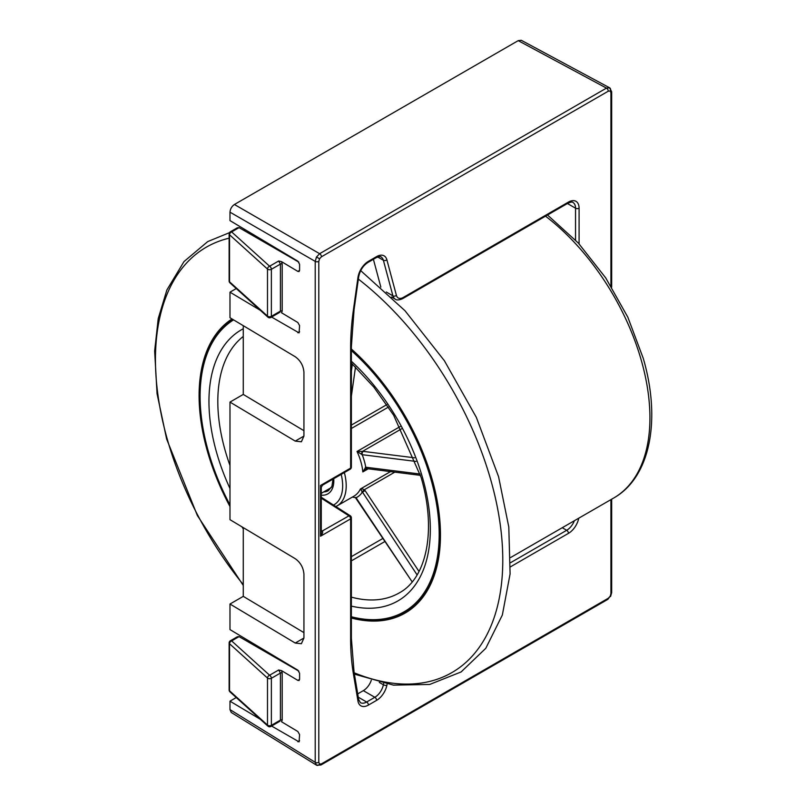 <?xml version="1.0" encoding="UTF-8"?>
<svg xmlns="http://www.w3.org/2000/svg" width="806" height="806" viewBox="0 0 806 806"><rect width="100%" height="100%" fill="white"/><g stroke="black" fill="none" stroke-linecap="round" stroke-linejoin="round"><path stroke-width="1.21" d="M236.259 697.543L229.982 701.17L229.982 709.602L231.221 712.444L316.496 765.166L315.217 762.315L315.217 261.376L316.496 257.003L319.639 253.699A2.509 1.451 60 0 1 321.443 256.792L319.569 258.766L318.793 261.386L318.793 762.325L319.569 764.048L321.443 763.866L608.278 598.264L610.162 596.279L610.938 593.659L610.938 499.619M373.4 259.3L380.835 287.067M358.257 697.17L366.649 702.016L374.83 697.291L363.325 690.641L357.713 693.885M363.325 690.641A12.523 7.234 120 0 0 371.304 680.224M243.271 325.684L243.271 394.426L229.982 402.093L229.982 519.679L295.238 558.689C300.487 562.477 303.378 567.615 303.933 574.114L303.933 638.02L301.384 643.722L295.238 643.047L229.982 604.026L229.982 629.597L297.847 670.169L299.59 673.252L299.59 679.387L299.076 680.526L297.847 680.385L281.536 670.642L282.201 673.081L282.201 720.111A1.249 0.725 0 0 0 282.181 720.101L281.536 721.763L297.847 731.516L299.59 734.598L299.076 741.873L271.592 726.045M236.259 288.558L229.982 292.175L229.982 317.735L295.238 356.746C300.487 360.534 303.378 365.682 303.933 372.181L303.933 436.076L301.384 441.789L295.238 441.104L229.982 402.093M253.235 234.506L253.235 235.805M318.793 261.386A2.509 1.451 0 0 1 315.217 261.376L229.982 212.159L229.982 220.602L297.847 261.174L299.59 264.257L299.59 270.393L299.076 271.541L297.847 271.4L281.536 261.648L282.201 264.096L282.201 311.126A1.249 0.725 0 0 0 282.181 311.116L281.536 312.768L297.847 322.521L299.59 325.604L299.076 332.888L271.592 317.05M229.982 212.159C230.264 208.915 231.745 206.366 234.415 204.492L319.639 253.699L606.475 88.106L609.598 87.783A2.509 2.045 120 0 1 610.162 90.997L608.278 91.189L321.443 256.792M608.278 91.189A2.509 1.451 60 0 0 606.475 88.106L518.218 40.643L234.415 204.492M518.218 40.643L521.291 40.3L609.598 87.783M253.235 643.49L253.235 644.8M243.271 527.618L243.271 596.359L229.982 604.026M260.368 719.325L229.982 701.17M260.368 310.34L229.982 292.175M282.201 673.081A1.249 0.725 0 0 0 282.181 673.07A1.249 0.725 0 0 0 280.417 673.07L271.37 678.289L271.37 725.329A2.509 1.451 60 0 1 270.856 726.468L279.914 721.239L280.417 720.101L280.417 673.07L278.685 669.977L281.536 670.642M298.845 671.136L239.06 636.619L237.296 636.79L230.375 640.79A2.509 1.451 60 0 1 231.634 640.911L269.607 675.227L278.685 669.977M282.201 264.096A1.249 0.725 0 0 0 282.181 264.086A1.249 0.725 0 0 0 280.417 264.086L271.37 269.305L271.37 316.335A2.509 1.451 60 0 1 270.856 317.483L279.914 312.254L280.417 311.116L280.417 264.086L278.685 260.993L281.536 261.648M298.845 262.141L239.06 227.635L237.296 227.806L230.375 231.796A2.509 1.451 60 0 1 231.634 231.916L269.607 266.232L278.685 260.993M243.271 596.359L303.933 632.629M243.271 394.426L303.933 430.696M321.262 531.345A2.509 1.441 125.2 0 0 322.39 531.174C323.105 532.121 322.481 533.804 320.526 536.232L321.262 532.313L321.262 487.348L322.511 485.182L350.116 469.243A2.509 2.509 0 0 0 351.366 467.077L351.366 346.741L354.066 309.655L358.67 276.831C359.99 270.453 363.063 265.668 367.909 262.474L376.08 257.749C379.243 256.489 380.916 256.248 381.097 257.003A12.523 7.234 120 0 1 383.384 260.267L377.712 256.993M320.617 487.57L320.526 485.474L322.39 484.507M321.262 531.295A2.509 1.37 122.5 0 0 322.209 531.053L348.958 515.84L321.262 498.168M233.035 319.559A169.603 97.919 -120 0 0 207.988 451.36A169.603 97.919 -120 0 0 229.982 505.523M242.868 527.376A169.603 97.919 -120 0 0 243.271 527.99M351.366 617.205A169.603 97.919 -120 0 0 431.331 479.328A169.603 97.919 -120 0 0 351.366 350.096M417.105 574.9L360.413 488.98L362.992 489.03L365.037 490.522L419.019 571.474M365.39 467.268A2.509 1.541 89.9 0 0 366.77 468.659L362.831 471.923L365.753 467.218A2.509 1.874 97.1 0 0 367.214 468.679L366.77 468.659A2.509 1.541 89.9 0 0 366.992 468.629M415.936 461.425L362.206 454.695L357.028 451.461L363.325 451.39L414.596 457.818M355.718 497.393L355.768 498.148L355.718 497.393M420.127 474.029L365.753 467.218A46.335 26.749 60 0 0 364.322 461.002A46.335 26.749 60 0 0 362.206 454.695A2.509 1.874 -82.9 0 1 363.325 451.39M361.793 454.604A2.509 1.541 -90.1 0 1 362.569 451.35L401.438 428.913M412.168 581.892A5.007 2.892 60 0 0 412.148 581.851L356.081 497.776A46.335 26.749 60 0 0 362.166 492.496L365.037 490.522M361.864 492.053L364.393 489.705L394.819 472.135M282.181 720.101A1.249 0.725 0 0 0 280.417 720.101L271.37 725.329A2.509 1.451 0 0 1 267.834 725.329A2.509 1.451 0 0 1 267.491 725.078L267.491 678.048A2.509 1.723 -47.9 0 1 269.607 675.227A2.509 1.451 -120 0 1 271.37 678.289A2.509 1.451 180 0 1 267.834 678.289A2.509 1.451 180 0 1 267.491 678.048L229.519 643.732L229.519 690.772L267.491 725.078A2.509 1.723 132.1 0 0 267.924 726.156A2.509 1.723 132.1 0 0 268.176 726.337M267.834 269.305A2.509 1.451 180 0 1 267.491 269.053A2.509 1.723 -47.9 0 1 269.607 266.232A2.509 1.451 -120 0 1 271.37 269.305A2.509 1.451 180 0 1 267.834 269.305M282.181 311.116A1.249 0.725 0 0 0 280.417 311.116L271.37 316.335A2.509 1.451 0 0 1 267.834 316.335A2.509 1.451 0 0 1 267.491 316.093L267.491 269.053L229.519 234.748L229.519 281.778L267.491 316.093A2.509 1.723 132.1 0 0 267.924 317.171A2.509 1.723 132.1 0 0 268.176 317.342M610.938 285.999L610.938 92.72L610.162 90.997M610.938 92.72A2.509 1.451 0 0 0 611.673 91.693L609.538 87.753M316.496 257.003L319.569 258.766M608.278 598.264A2.509 1.451 60 0 1 607.764 599.402L610.162 596.279M316.496 765.166A2.509 2.045 -60 0 0 319.569 764.048M229.982 709.602L315.217 762.315A2.509 1.451 0 0 0 318.793 762.325M575.544 240.077L575.544 208.21L567.424 203.515M578.758 518.198A15.032 8.675 -60 0 1 568.462 533.35L510.5 566.82M387.122 684.103L386.87 685.342A15.032 8.675 -60 0 1 376.604 700.354L368.423 705.079A15.032 8.675 -60 0 1 357.955 700.978L353.35 673.473A252.953 146.047 -60 0 1 350.63 639.178L350.63 518.852L320.526 536.232L320.526 485.474L350.63 468.095L350.63 347.769A252.953 146.047 -60 0 1 353.35 310.33L357.955 277.506A15.032 8.675 -60 0 1 368.423 261.325L376.604 256.6A15.032 8.675 -60 0 1 386.87 259.774L396.401 295.349A10.015 5.783 120 0 0 403.242 297.464L568.462 202.074A15.032 8.675 -60 0 1 579.091 208.21L579.091 243.865M510.621 562.659L566.689 530.288L562.256 527.718M386.296 292.024L392.915 295.842L383.384 260.267A2.509 1.773 165 0 0 386.87 259.774M379.283 682.4L383.384 684.778L383.666 683.407M297.847 680.385L299.59 679.387M239.06 636.619L231.634 640.911A2.509 1.723 -47.9 0 0 229.519 643.732A2.509 1.451 180 0 1 229.126 642.956L229.126 689.986A2.509 1.451 0 0 0 229.519 690.772A2.509 1.723 132.1 0 0 229.952 691.85L267.924 726.156A2.509 2.509 0 0 0 270.856 726.468M297.847 271.4L299.59 270.393M239.06 227.635L231.634 231.916A2.509 1.723 -47.9 0 0 229.519 234.748A2.509 1.451 180 0 1 229.126 233.962L229.126 281.002A2.509 1.451 0 0 0 229.519 281.778A2.509 1.723 132.1 0 0 229.952 282.856L267.924 317.171A2.509 2.509 0 0 0 270.856 317.483M297.847 332.747L299.59 331.74M297.847 741.742L299.59 740.734M295.238 643.047L303.933 638.02M295.238 441.104L303.933 436.076M391.525 296.981L395.212 299.107A12.523 7.234 -60 0 1 392.915 295.842A2.509 1.773 165 0 0 396.401 295.349M579.091 208.21A2.509 1.451 180 0 1 575.544 208.21A12.523 7.234 120 0 0 572.955 202.477C572.754 201.712 571.091 201.953 567.948 203.213A2.509 1.451 60 0 0 568.462 202.074M357.955 700.978A2.509 1.672 -9.5 0 0 358.66 699.548L360.393 702.63A12.523 7.234 120 0 0 366.649 702.016A2.509 1.451 -120 0 1 368.423 705.079M376.604 700.354A2.509 1.451 -120 0 0 374.83 697.291A12.523 7.234 120 0 0 383.384 684.778A2.509 1.018 -168.4 0 0 386.87 685.342M568.462 533.35A2.509 1.451 -120 0 0 566.689 530.288A12.523 7.234 120 0 0 574.366 520.726M353.35 673.473A2.509 1.672 -9.5 0 0 354.056 672.043L351.366 638.15L351.366 517.825A2.509 1.451 180 0 1 350.63 518.852A2.509 1.451 -120 0 0 348.958 515.84A2.509 1.37 122.5 0 1 350.207 515.719L321.262 497.252M350.63 639.178A2.509 1.451 0 0 0 351.366 638.15M350.116 469.243A2.509 1.451 60 0 0 350.63 468.095A2.509 1.451 0 0 0 351.366 467.077M350.63 347.769A2.509 1.451 0 0 0 351.366 346.741M353.35 310.33A2.509 1.169 8 0 0 354.066 309.655M357.955 277.506A2.509 1.169 8 0 0 358.67 276.831M368.423 261.325A2.509 1.451 60 0 1 367.909 262.474M376.604 256.6A2.509 1.451 60 0 1 376.08 257.749M403.242 297.464A2.509 1.451 60 0 1 402.728 298.603L567.948 203.213M321.443 763.866A2.509 1.451 60 0 1 320.929 765.005L607.764 599.402M610.938 593.659A2.509 1.451 0 0 0 611.673 592.642L611.673 499.196M321.262 530.459L322.209 531.053M323.73 491.912A26.296 15.183 -120 0 0 328.364 490.683L331.931 486.31L333.069 479.086M333.744 478.693A28.804 16.634 60 0 1 321.262 495.166M351.366 349.018A170.681 98.544 60 0 1 432.157 479.358A170.681 98.544 60 0 1 351.366 618.021M243.271 528.887A170.681 98.544 60 0 1 241.921 526.812M229.982 506.551A170.681 98.544 60 0 1 207.394 451.199A170.681 98.544 60 0 1 232.007 318.954M358.348 279.088A245.608 141.806 60 0 1 490.834 480.144A245.608 141.806 60 0 1 354.177 672.788M243.271 584.642A245.608 141.806 60 0 1 167.396 439.633A245.608 141.806 60 0 1 229.126 238.193M243.271 336.465A150.269 86.756 -120 0 0 225.126 450.403A150.269 86.756 -120 0 0 229.982 465.495M351.366 597.135A150.269 86.756 -120 0 0 399.202 592.934C426.243 578.607 436.912 531.305 421.115 477.414L393.63 415.211L373.843 387.132L351.366 363.103M351.366 361.229A156.535 90.373 60 0 1 422.707 478.26A156.535 90.373 60 0 1 351.366 606.122M229.982 488.537A156.535 90.373 60 0 1 216.572 452.448A156.535 90.373 60 0 1 243.271 328.757M333.493 505.05A41.328 23.858 -120 0 0 341.2 474.391M344.364 472.568A43.826 25.308 60 0 1 337.13 505.866L335.83 506.541M368.231 468.81L362.831 471.923A43.826 25.308 -120 0 0 360.897 461.818A43.826 25.308 -120 0 0 357.028 451.461L400.169 426.555M388.462 407.07L351.366 428.49M384.744 541.602L351.366 560.875M547.516 215.011L578.325 243.039L605.709 277.889L627.854 317.232L643.299 358.469C661.273 420.148 650.281 477.525 613.618 498.068A175.315 101.224 -120 0 0 641.395 360.695A175.315 101.224 -120 0 0 545.511 216.169M337.13 505.866L353.955 496.153A43.826 25.308 -120 0 0 360.413 488.98L390.527 471.601M233.559 319.881A169.059 97.607 -120 0 0 208.331 451.41A169.059 97.607 -120 0 0 229.982 504.888M351.366 616.751A169.059 97.607 -120 0 0 430.958 479.298A169.059 97.607 -120 0 0 351.366 350.59M351.366 556.654L382.719 538.549M355.506 367.022L351.366 396.169M351.366 425.094L386.82 404.632M351.366 371.082L352.373 364.03M412.148 581.851L355.768 498.148M316.446 765.136L320.929 765.005M358.66 699.548L354.056 672.043M395.212 299.107C396.602 300.346 399.111 300.175 402.728 298.603M610.555 596.511L611.673 592.642M611.673 287.188L611.673 91.693M229.126 281.002A2.509 2.509 0 0 0 229.952 282.856M230.375 231.796A2.509 2.509 0 0 0 229.126 233.962M230.375 640.79A2.509 2.509 0 0 0 229.126 642.956M229.126 689.986A2.509 2.509 0 0 0 229.952 691.85M351.366 517.825A2.509 2.509 0 0 0 350.207 515.719M321.262 493.343L331.367 487.509M229.488 232.662L207.736 241.578L184 261.577L166.882 289.959L158.238 318.521L154.651 350.993L157.059 393.721L166.641 439.048L197.349 515.487L243.271 585.458M354.398 674.128L393.459 685.13L429.679 684.455L461.103 671.952L485.786 648.306L502.35 615.008L510.097 573.902L508.798 527.023L498.571 476.689L476.346 417.377L444.428 360.786L404.995 310.733L360.695 270.625M613.618 498.068L510.672 557.5M243.341 230.103L245.498 229.881M420.52 475.359L367.214 468.679M352.373 497.07L355.386 497.655"/></g></svg>
